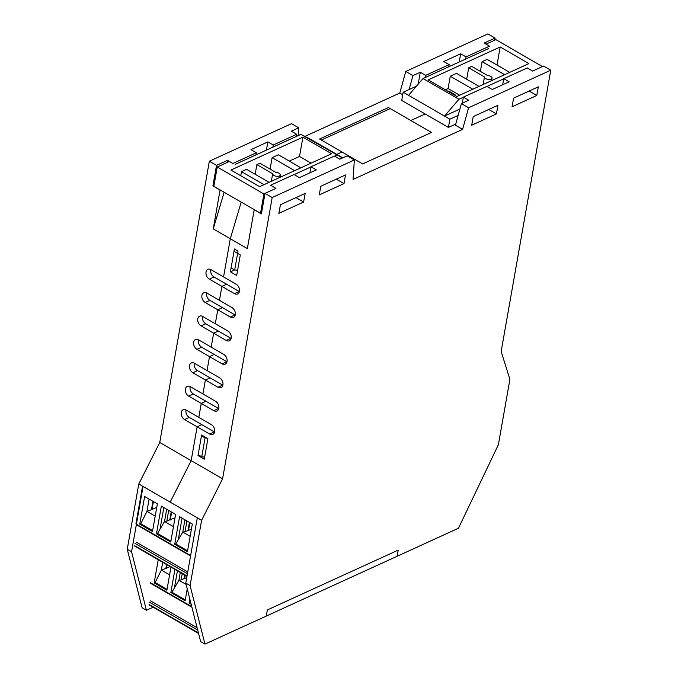 <?xml version="1.0" encoding="UTF-8"?>
<svg xmlns="http://www.w3.org/2000/svg" width="678" height="678" viewBox="0 0 678 678"><rect width="100%" height="100%" fill="white"/><g stroke="black" fill="none" stroke-linecap="round" stroke-linejoin="round"><path stroke-width="1.02" d="M210.79 269.564A5.543 3.882 -114.6 0 0 214.028 276.971L226.596 284.235L221.901 286.379L219.435 300.337L232.003 307.6A5.543 3.882 65.4 0 1 235.308 312.744A5.543 3.882 65.4 0 1 233.478 317.363A5.543 3.882 65.4 0 1 230.342 317.05L205.205 302.524A5.543 3.882 65.4 0 1 201.9 297.379A5.543 3.882 65.4 0 1 203.731 292.76A5.543 3.882 65.4 0 1 206.866 293.074L219.435 300.337L221.901 286.379L209.333 279.116A5.543 3.882 65.4 0 1 206.027 273.98A5.543 3.882 65.4 0 1 207.858 269.352A5.543 3.882 65.4 0 1 210.994 269.675L223.562 276.938L230.3 238.749L241.19 202.12L230.3 238.749L223.562 276.938L236.13 284.201A5.543 3.882 65.4 0 1 239.436 289.337A5.543 3.882 65.4 0 1 237.597 293.955A5.543 3.882 65.4 0 1 234.461 293.642L221.901 286.379L226.596 284.235L239.156 291.498A5.543 3.882 -114.6 0 0 239.368 291.608M336.78 154.364L342 151.982L336.78 154.364M410.851 120.506L425.157 113.972L410.851 120.506L431.505 132.439L362.645 163.915L321.355 140.049L390.206 108.582L410.851 120.506M240.3 254.936L236.681 275.463L230.401 271.836L234.02 251.301L240.3 254.936M230.401 271.836L234.596 269.92M235.749 270.073L237.461 271.056M207.909 438.641L204.29 459.175L198.001 455.548L201.62 435.013L207.909 438.641M198.001 455.548L198.874 455.141M450.811 92.954L454.404 95.03L455.082 94.725L448.794 91.089L448.683 91.725M538.315 86.843L536.798 95.462L512.068 106.768L513.593 98.141L538.315 86.843M536.798 95.462L529.611 91.31L529.713 90.776M497.94 105.293L496.423 113.921L471.693 125.218L473.21 116.599L497.94 105.293M496.423 113.921L489.236 109.768L489.33 109.226M503.746 78.682L509.136 81.801L492.236 89.521L486.846 86.411L463.371 97.14L468.761 100.251L461.404 103.615L455.438 125.218L462.616 129.371L468.583 107.76L550.748 70.215L543.561 66.063L532.611 71.071L527.221 67.953L503.746 78.682L502.678 84.75M345.517 174.958L343.992 183.585L319.27 194.883L320.787 186.264L345.517 174.958M343.992 183.585L336.813 179.433L336.907 178.89M305.142 193.416L303.617 202.036L278.895 213.341L280.412 204.714L305.142 193.416M303.617 202.036L296.439 197.891L296.532 197.349M310.948 166.805L316.329 169.915L299.43 177.644L294.049 174.526L270.573 185.255L275.954 188.374L265.005 193.374L272.183 197.527L354.34 159.974L347.161 155.83L339.805 159.186L334.424 156.076L310.948 166.805L309.88 172.865M265.005 193.374L261.386 213.909L254.199 209.756L247.351 248.606L213.239 228.893L224.138 192.264M463.371 97.14L462.303 103.2M206.663 292.964A5.543 3.882 -114.6 0 0 209.9 300.379L222.469 307.634L217.774 309.787L215.307 323.745L227.876 331.008A5.543 3.882 65.4 0 1 231.181 336.144A5.543 3.882 65.4 0 1 229.35 340.771A5.543 3.882 65.4 0 1 226.215 340.449L201.078 325.923A5.543 3.882 65.4 0 1 197.773 320.787A5.543 3.882 65.4 0 1 199.603 316.168A5.543 3.882 65.4 0 1 202.739 316.482L215.307 323.745L217.774 309.787L222.469 307.634L235.029 314.897A5.543 3.882 -114.6 0 0 235.241 315.016M202.536 316.372A5.543 3.882 -114.6 0 0 205.773 323.779L218.341 331.042L213.646 333.186L211.18 347.153L223.748 354.416A5.543 3.882 65.4 0 1 227.054 359.552A5.543 3.882 65.4 0 1 225.223 364.171A5.543 3.882 65.4 0 1 222.087 363.857L196.951 349.331A5.543 3.882 65.4 0 1 193.645 344.195A5.543 3.882 65.4 0 1 195.476 339.568A5.543 3.882 65.4 0 1 198.612 339.89L211.18 347.153L213.646 333.186L218.341 331.042L230.91 338.305A5.543 3.882 -114.6 0 0 231.113 338.415M198.408 339.78A5.543 3.882 -114.6 0 0 201.646 347.187L214.214 354.45L209.519 356.594L207.053 370.552L219.621 377.816A5.543 3.882 65.4 0 1 222.926 382.96A5.543 3.882 65.4 0 1 221.096 387.579A5.543 3.882 65.4 0 1 217.96 387.265L192.823 372.739A5.543 3.882 65.4 0 1 189.518 367.595A5.543 3.882 65.4 0 1 191.349 362.976A5.543 3.882 65.4 0 1 194.484 363.289L207.053 370.552L209.519 356.594L214.214 354.45L226.783 361.713A5.543 3.882 -114.6 0 0 226.986 361.823M194.281 363.179A5.543 3.882 -114.6 0 0 197.518 370.595L210.087 377.849L205.392 380.002L202.925 393.96L215.494 401.223A5.543 3.882 65.4 0 1 218.799 406.359A5.543 3.882 65.4 0 1 216.968 410.987A5.543 3.882 65.4 0 1 213.833 410.665L188.696 396.138A5.543 3.882 65.4 0 1 185.391 391.003A5.543 3.882 65.4 0 1 187.23 386.384A5.543 3.882 65.4 0 1 190.365 386.697L202.925 393.96L205.392 380.002L210.087 377.849L222.655 385.112A5.543 3.882 -114.6 0 0 222.859 385.231M190.154 386.587A5.543 3.882 -114.6 0 0 193.391 393.994L205.959 401.257L201.264 403.402L198.798 417.368L211.367 424.631A5.543 3.882 65.4 0 1 214.672 429.767A5.543 3.882 65.4 0 1 212.841 434.386A5.543 3.882 65.4 0 1 209.705 434.073L184.569 419.546A5.543 3.882 65.4 0 1 181.263 414.411A5.543 3.882 65.4 0 1 183.102 409.783A5.543 3.882 65.4 0 1 186.238 410.105L198.798 417.368L201.264 403.402L205.959 401.257L218.528 408.52A5.543 3.882 -114.6 0 0 218.731 408.631M186.035 409.995A5.543 3.882 -114.6 0 0 189.264 417.402L201.832 424.665L197.137 426.809L191.171 460.642L170.186 502.135L191.171 460.642L197.137 426.809L201.832 424.665L214.401 431.928A5.543 3.882 -114.6 0 0 214.604 432.039M272.87 147.168L273.242 145.016L296.718 134.286L291.337 131.176L298.693 127.811L291.506 123.667L209.349 161.22L159.754 442.488L222.587 478.804L272.183 197.527M461.404 103.615L468.583 107.76M153.143 607.208L146.423 610.276L131.566 551.756L143.075 486.473L197.298 517.806L185.78 583.088L200.646 641.608L204.951 644.1L190.094 585.58L201.603 520.289L222.587 478.804M185.78 583.088L190.094 585.58M190.781 556.13A0.966 0.492 120 0 1 190.637 555.579L197.298 517.806L201.603 520.289M550.748 70.215L501.152 351.484L509.898 379.383L498.389 444.675L458.472 528.23L397.13 556.265L398.215 550.104L267.386 609.903L266.301 616.065L204.951 644.1M354.34 159.974L353.069 179.433L462.616 129.371M448.116 91.403L448.794 91.089M234.681 269.971L231.096 267.895L234.427 249.004L238.012 251.08L234.681 269.971L237.597 270.251M206.951 438.09L205.07 437.912L201.739 456.794L204.654 457.074M202.358 435.437L201.476 435.835L205.07 437.912M201.476 435.835L198.146 454.726L201.739 456.794M227.105 162.508L227.486 160.355L232.868 163.474L256.343 152.745L255.962 154.889M213.239 228.893L220.087 190.043L212.909 185.899L216.528 165.364L227.486 160.355M212.909 185.899L214.002 185.399M298.693 127.811L298.184 135.592M417.462 85.013L418.19 84.148L420.284 72.241L425.674 75.351L449.15 64.622L448.768 66.766M409.088 89.53L412.927 75.597L420.284 72.241M465.667 59.045L466.049 56.901L489.524 46.172L484.134 43.053L495.093 38.053L494.711 40.197M296.718 134.286L296.345 136.439M266.412 150.118L267.861 141.905L273.242 145.016M267.861 141.905L250.962 149.626L256.343 152.745M459.218 61.995L460.659 53.782L443.759 61.512L449.15 64.622M425.292 77.495L425.674 75.351M460.659 53.782L466.049 56.901M495.093 38.053L487.906 33.9L405.749 71.453L399.783 93.055L304.914 136.414M412.927 75.597L405.749 71.453M146.423 610.276L142.117 607.785L127.252 549.265L138.77 483.982L159.754 442.488M402.732 94.759L399.783 93.055M216.528 165.364L209.349 161.22M143.075 486.473L138.77 483.982M131.566 551.756L127.252 549.265M272.675 173.738L256.877 164.61L259.937 163.212L275.734 172.339A3.831 1.915 -170 0 1 280.226 175A3.831 1.915 -170 0 1 276.183 176.238A3.831 1.915 -170 0 1 272.675 173.738L271.344 181.306M255.165 174.305L256.877 164.61M264.005 184.662L241.478 171.644L246.555 169.322L269.081 182.34M240.758 175.738L241.478 171.644M294.642 170.653L272.124 157.643L278.37 154.787L300.888 167.805M270.107 169.085L272.124 157.643M281.531 176.653L280.082 175.814M342.771 157.83L311.448 139.727L300.879 134.363L342.441 157.982M305.668 136.795L311.448 139.727M294.159 174.593L310.922 166.932M334.534 156.143L336.788 155.109M300.879 134.363L235.156 164.407M264.979 193.501L263.92 193.984L260.522 213.29L213.841 186.314L217.248 167.008L229.393 161.457M263.92 193.984L217.248 167.008M302.905 137.151L331.627 153.753L259.64 186.653L230.918 170.051L302.905 137.151L299.507 156.448L289.311 161.11M311.083 163.144L299.507 156.448M260.522 213.29L261.581 212.807M319.558 139.015L362.645 163.915L431.505 132.439L388.418 107.539L319.558 139.015M267.386 609.903L266.301 616.065L397.13 556.265L398.215 550.104L267.386 609.903M483.16 84.496L484.499 76.928A3.831 1.915 10 0 0 488.007 79.428A3.831 1.915 10 0 0 492.05 78.19A3.831 1.915 10 0 0 487.558 75.521L471.761 66.393L468.701 67.792L484.499 76.928M468.701 67.792L466.684 79.233M509.687 72.377L487.16 59.359L482.083 61.673L504.61 74.69M482.083 61.673L480.371 71.368M479.041 86.377L456.514 73.36L450.268 76.216L472.795 89.233M450.268 76.216L448.099 88.538L459.676 95.225M458.947 99.276L444.471 116.091L408.563 95.335L423.038 78.529L458.947 99.276L463.354 97.268M455.76 124.057L448.412 127.413L401.732 100.437L403.181 92.225L408.563 95.335M448.412 127.413L449.853 119.201L458.142 115.413M459.904 109.031L444.471 116.091L449.853 119.201M503.729 78.809L486.957 86.479M423.038 78.529L488.77 48.485M416.478 86.148L403.181 92.225M542.468 66.563L495.898 39.655L486.041 44.163M428.191 79.885L456.921 96.488L528.908 63.588L500.186 46.985L428.191 79.885M500.186 46.985L496.999 65.046M445.336 89.793L448.099 88.538M174.704 544.341L179.577 516.687L192.315 524.043L187.433 551.697L174.704 544.341L175.772 544.002L187.586 550.833M187.433 573.732L135.007 543.434M153.398 501.559L151.999 509.509L146.948 511.356L155.203 516.128M156.754 507.33L151.999 509.509M190.637 555.579L135.914 523.958L142.575 486.177L197.298 517.806M184.924 519.78L182.763 532.052L190.145 536.315M186.925 520.933L185.026 531.705L182.763 532.052L175.772 544.002M157.372 503.856L144.634 496.499L139.761 524.145L152.491 531.501L157.372 503.856M149.109 499.084L146.948 511.356L140.778 523.78L139.761 524.145M152.643 530.637L140.778 523.78M161.339 506.144L175.61 514.399L170.737 542.044L156.465 533.798L161.339 506.144M156.465 533.798L157.533 533.459L170.89 541.18M166.686 509.237L164.525 521.509L157.533 533.459M160.152 528.433L163.83 507.585M168.686 510.39L166.788 521.162L164.525 521.509L173.449 526.662M166.788 521.162L169.788 519.789L171.195 511.839M169.788 519.789L175 517.873M185.026 531.705L191.391 529.255M188.026 530.332L189.433 522.382M178.399 538.976L182.068 518.128M151.55 509.246L152.948 501.305M136.219 542.137L187.755 571.918M189.882 522.645L188.476 530.594M171.644 512.102L170.237 520.051M197.713 630.091L149.406 602.166M167 564.791L166.39 568.24L161.339 570.088L169.602 574.859M170.059 566.562L166.39 568.24M190.569 601.954L190.162 602.734L190.874 603.149M191.162 604.268L189.094 603.073L190.162 602.734M162.712 562.316L161.339 570.088L155.169 582.512L154.152 582.877L166.89 590.233L170.966 567.088M167.042 589.368L155.169 582.512M189.094 603.073L189.815 598.979M158.237 559.731L154.152 582.877M187.238 588.818L185.128 600.776L170.856 592.53L174.932 569.384M170.856 592.53L171.924 592.199L185.28 599.911M180.289 572.469L178.916 580.241L171.924 592.199M174.551 587.165L177.433 570.825M182.28 573.63L181.179 579.902L178.916 580.241L186.119 584.402M181.179 579.902L184.179 578.52L184.789 575.08M184.179 578.52L186.713 577.834M165.941 567.986L166.551 564.537M150.609 600.878L197.12 627.752M185.238 575.334L184.628 578.783M230.342 317.05L235.029 314.897M226.215 340.449L230.91 338.305M222.087 363.857L226.783 361.713M217.96 387.265L222.655 385.112M213.833 410.665L218.528 408.52M209.705 434.073L214.401 431.928M234.461 293.642L239.156 291.498M209.9 300.379L205.205 302.524M205.773 323.779L201.078 325.923M201.646 347.187L196.951 349.331M197.518 370.595L192.823 372.739M193.391 393.994L188.696 396.138M189.264 417.402L184.569 419.546M214.028 276.971L209.333 279.116M134.685 545.697L187.043 575.953M149.075 604.429L198.442 632.955M191.764 606.649L150.304 582.69M279.794 177.441L280.226 175M492.05 78.19L491.618 80.631M136.337 524.67L190.56 556.002M186.975 576.334L134.829 546.205M150.448 583.241L191.899 607.2M198.569 633.455L149.228 604.937"/></g></svg>
